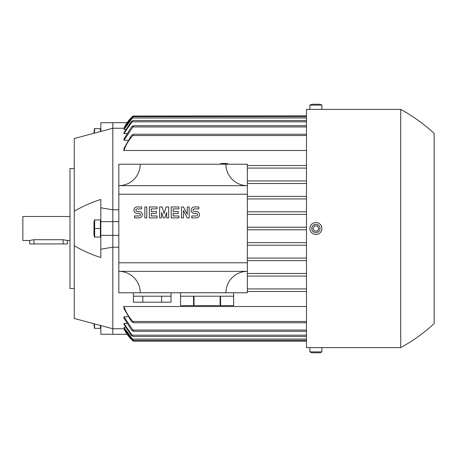 <?xml version="1.0" encoding="UTF-8"?>
<svg xmlns="http://www.w3.org/2000/svg" width="457" height="457" viewBox="0 0 457 457"><rect width="100%" height="100%" fill="white"/><g stroke="black" fill="none" stroke-linecap="round" stroke-linejoin="round"><path stroke-width="0.69" d="M227.643 164.234L227.643 163.463L220.788 163.463L220.788 164.234M224.501 164.234L224.501 163.463M223.93 164.234L223.93 163.463M74.263 155.157L74.263 160.653M127.103 334.335L112.822 334.335L112.822 328.754L123.961 328.754A34.275 34.275 0 0 0 133.387 341.179L306.476 341.179M118.82 247.226L112.822 247.226L112.822 122.665L127.103 122.665M319.329 109.394L306.476 109.394L306.476 347.606L309.903 347.606L309.903 351.89L311.743 352.747L320.06 352.747L321.899 351.89L309.903 351.89M434.15 133.387L434.15 228.5L434.15 133.387C423.987 124.03 412.848 116.032 400.732 109.394L400.732 347.606C412.848 340.968 423.987 332.97 434.15 323.613L434.15 228.5L434.15 323.613M312.474 347.606L400.732 347.606M309.903 228.5A5.998 5.998 0 0 0 315.901 234.498A5.998 5.998 0 0 0 321.899 228.5A5.998 5.998 0 0 0 315.901 222.502A5.998 5.998 0 0 0 309.903 228.5M311.743 228.5A4.159 4.159 0 0 0 315.901 232.659A4.159 4.159 0 0 0 320.06 228.5A4.159 4.159 0 0 0 315.901 224.341A4.159 4.159 0 0 0 311.743 228.5M317.387 231.071L314.416 231.071L312.931 228.5L314.416 225.929L317.387 225.929L318.872 228.5L317.387 231.071M321.899 351.89L321.899 347.606L309.903 347.606M321.899 109.394L309.903 109.394L309.903 105.11L321.899 105.11L321.899 109.394L400.732 109.394M309.903 105.11L311.743 104.253L320.06 104.253L321.899 105.11M124.418 328.749L123.961 328.749L132.77 340.648M133.387 340.197L131.97 339.037L123.961 327.355L133.387 340.322L306.476 340.322M132.924 336.466L131.199 335.181L123.961 324.299L123.961 323.465L132.924 336.466L306.476 336.466M133.387 331.314L131.57 330.04L123.961 318.095L123.961 316.758L133.387 330.754L133.387 331.325L306.476 331.325M306.476 321.471L132.93 321.471L133.353 322.756L306.476 322.756M133.353 322.756L131.376 321.471L123.961 308.509L123.961 306.504L306.476 306.504M247.351 291.48L306.476 291.48L247.351 291.48M247.351 288.91L306.476 288.91L247.351 288.91M306.476 276.057L247.351 276.057L306.476 276.057M247.351 273.486L306.476 273.486L247.351 273.486M306.476 260.633L247.351 260.633L306.476 260.633M247.351 258.062L306.476 258.062L247.351 258.062M306.476 245.209L247.351 245.209L306.476 245.209M247.351 242.638L306.476 242.638L247.351 242.638M306.476 229.785L247.351 229.785L306.476 229.785M247.351 227.215L306.476 227.215L247.351 227.215M306.476 214.362L247.351 214.362L306.476 214.362M247.351 211.791L306.476 211.791L247.351 211.791M306.476 198.938L247.351 198.938L306.476 198.938M247.351 196.367L306.476 196.367L247.351 196.367M306.476 183.514L247.351 183.514L306.476 183.514M247.351 180.943L306.476 180.943L247.351 180.943M306.476 168.09L247.351 168.09L306.476 168.09M247.351 165.52L306.476 165.52L247.351 165.52M306.476 150.496L123.961 150.496L123.961 148.491L131.376 135.529L133.353 134.244L306.476 134.244M133.353 134.244L132.93 135.529L306.476 135.529M133.387 125.675L133.387 126.246L123.961 140.242L123.961 138.905L131.57 126.96L133.387 125.686L306.476 125.675M132.924 120.534L123.961 133.535L123.961 132.701L131.199 121.819L132.924 120.534L306.476 120.534M125.435 129.645L123.961 129.645L133.387 116.678L306.476 116.678M123.961 129.645L131.97 117.963L133.387 116.803M133.113 116.049L306.476 115.821M133.387 115.821L131.93 117.106L123.961 128.246A34.275 34.275 0 0 1 133.387 115.821M132.004 117.038L132.764 116.352M225.929 164.234L247.351 164.234L247.351 185.656L118.82 185.656L118.82 271.344L247.351 271.344L247.351 292.766L225.929 292.766A21.422 21.422 0 0 1 247.351 271.344L247.351 185.656A21.422 21.422 0 0 1 225.929 164.234L140.242 164.234A21.422 21.422 0 0 1 118.82 185.656L118.82 164.234L140.242 164.234M247.351 194.225L118.82 194.225M118.82 262.775L247.351 262.775M196.259 217.898A3.21 3.21 0 0 0 199.475 214.681A3.21 3.21 0 0 0 196.259 211.471L194.334 211.471A1.285 1.285 0 0 1 193.048 210.186A1.285 1.285 0 0 1 194.334 208.9L198.829 208.9L198.829 206.97L194.334 206.97A3.21 3.21 0 0 0 191.117 210.186A3.21 3.21 0 0 0 194.334 213.396L196.259 213.396A1.285 1.285 0 0 1 197.544 214.681A1.285 1.285 0 0 1 196.259 215.967L191.763 215.967L191.763 217.898L196.259 217.898M178.91 215.967L178.91 217.898L171.198 217.898L171.198 206.97L178.91 206.97L178.91 208.9L173.123 208.9L173.123 211.471L178.264 211.471L178.264 213.396L173.123 213.396L173.123 215.967L178.91 215.967M157.059 215.967L157.059 217.898L149.348 217.898L149.348 206.97L157.059 206.97L157.059 208.9L151.273 208.9L151.273 211.471L156.414 211.471L156.414 213.396L151.273 213.396L151.273 215.967L157.059 215.967M139.065 217.898A3.21 3.21 0 0 0 142.276 214.681A3.21 3.21 0 0 0 139.065 211.471L137.134 211.471A1.285 1.285 0 0 1 135.849 210.186A1.285 1.285 0 0 1 137.134 208.9L141.636 208.9L141.636 206.97L137.134 206.97A3.21 3.21 0 0 0 133.924 210.186A3.21 3.21 0 0 0 137.134 213.396L139.065 213.396A1.285 1.285 0 0 1 140.35 214.681A1.285 1.285 0 0 1 139.065 215.967L134.564 215.967L134.564 217.898L139.065 217.898M146.777 206.97L146.777 217.898L144.846 217.898L144.846 206.97L146.777 206.97M161.555 212.436L161.555 217.898L159.63 217.898L159.63 206.97L162.201 206.97L164.126 213.716L166.057 206.97L168.627 206.97L168.627 217.898L166.696 217.898L166.696 212.436L164.771 217.898L163.486 217.898L161.555 212.436M183.406 210.506L183.406 217.898L181.48 217.898L181.48 206.97L183.406 206.97L187.261 214.362L187.261 206.97L189.192 206.97L189.192 217.898L187.261 217.898L183.406 210.506M140.242 292.766L118.82 292.766L118.82 271.344A21.422 21.422 0 0 1 140.242 292.766L225.929 292.766M207.078 296.193L220.131 296.193L220.131 305.619L194.025 305.619L194.025 296.193L207.078 296.193M220.588 305.619L220.588 296.193L233.641 296.193L233.641 305.619L220.131 305.619M233.641 305.619L233.641 292.766M194.025 305.619L180.515 305.619L180.515 296.193L193.568 296.193L193.568 305.619M133.387 292.766L133.387 296.193L171.089 296.193L171.089 292.766M171.038 296.193L171.038 302.191L161.635 302.191L161.635 296.193M161.635 302.191L142.841 302.191L142.841 296.193M142.841 302.191L133.438 302.191L133.438 296.193M123.847 306.173C125.766 311.988 128.823 317.118 133.01 321.557M123.961 316.758L127.914 316.758M123.961 323.465L126.595 323.465M123.961 327.355L125.435 327.355M124.418 128.251L112.822 128.246L74.263 138.528L74.263 211.254C82.728 206.273 91.583 202.348 100.826 199.481L100.826 257.52C91.571 254.646 82.717 250.722 74.263 245.746L74.263 318.472L112.822 328.754L112.822 247.226M126.595 133.535L123.961 133.535M127.914 140.242L123.961 140.242M133.01 135.443C128.823 139.882 125.766 145.012 123.847 150.827M112.822 334.261L100.826 334.261L100.826 325.812L100.826 327.315L100.397 327.315M112.822 122.739L100.826 122.739L100.826 131.188L100.826 129.685L100.397 129.685M74.263 296.347L74.263 301.843M94.416 324.144L94.65 328.343L100.397 328.343L100.397 325.704M95.17 328.343C94.131 328.343 94.131 328.343 95.17 328.343C94.131 328.343 94.131 328.343 95.17 328.343M94.416 328.343L93.971 324.03M112.822 209.774L118.82 209.774M74.263 245.746L74.263 211.254M74.263 168.519L69.978 168.519L69.978 288.481L74.263 288.481M69.978 216.504L22.85 216.504L22.85 240.496L29.705 240.496L33.989 239.708L63.123 239.708L67.407 240.496L69.978 240.496M29.705 240.496L29.705 243.924L67.407 243.924L67.407 240.496M100.397 237.069L100.397 219.931L94.65 219.931L94.65 237.069L100.397 237.069M100.397 228.5L94.65 228.5M95.17 219.931C94.131 219.931 94.131 219.931 95.17 219.931C94.131 219.931 94.131 219.931 95.17 219.931M94.416 237.069L93.971 234.55L93.971 222.45L94.416 219.931M95.17 237.069C94.131 237.069 94.131 237.069 95.17 237.069C94.131 237.069 94.131 237.069 95.17 237.069M100.397 131.296L100.397 128.657L94.65 128.657L94.416 132.856M93.971 132.97L94.416 128.657M95.17 128.657C94.131 128.657 94.131 128.657 95.17 128.657C94.131 128.657 94.131 128.657 95.17 128.657M100.826 221.645L118.82 221.645M100.826 235.355L118.82 235.355M112.822 247.168L100.826 249.225M100.826 207.775L112.822 209.832M131.93 339.894L132.97 339.894M132.359 339.037L306.476 339.037M131.947 335.181L306.476 335.181M132.736 330.04L306.476 330.04M132.736 126.96L306.476 126.96M131.947 121.819L306.476 121.819M132.359 117.963L306.476 117.963M131.93 117.106L132.97 117.106M63.123 243.924L63.123 239.708M33.989 243.924L33.989 239.708M180.515 292.766L180.515 305.619M100.826 220.96L100.397 220.96M100.826 236.041L100.397 236.041"/></g></svg>
